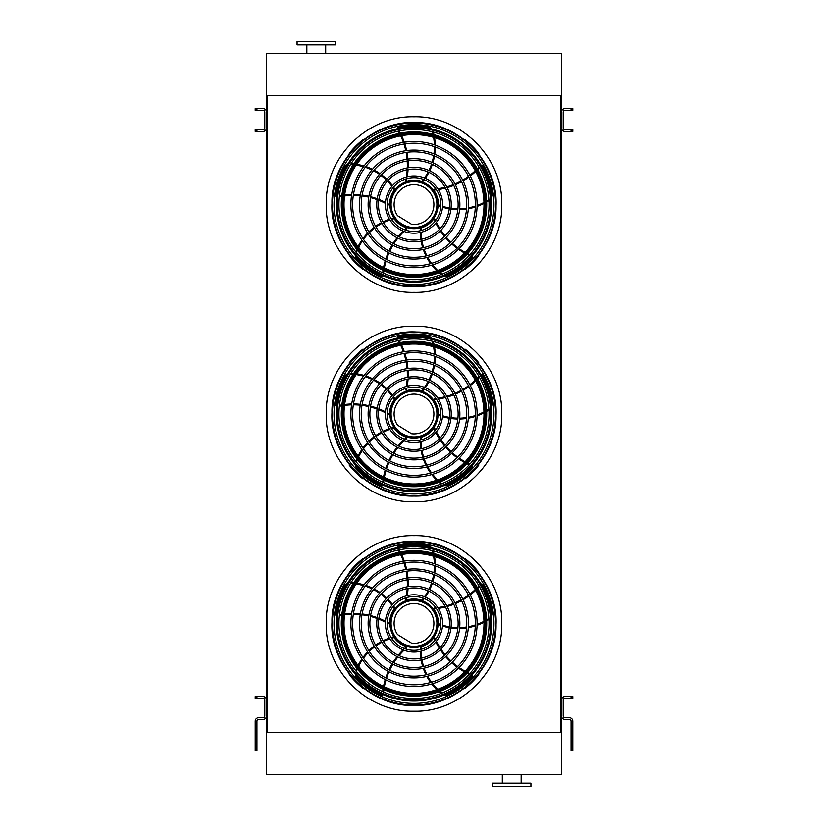 <?xml version="1.0" encoding="UTF-8"?>
<svg xmlns="http://www.w3.org/2000/svg" width="828" height="828" viewBox="0 0 828 828"><rect width="100%" height="100%" fill="white"/><g stroke="black" fill="none" stroke-linecap="round" stroke-linejoin="round"><path stroke-width="1.24" d="M560.773 95.499L561.467 95.499L561.467 53.613L266.533 53.613L266.533 732.501L267.227 732.501L267.227 95.499L560.773 95.499L560.773 732.501L267.227 732.501M561.467 95.499L561.467 732.501L560.773 732.501M561.467 732.501L561.467 774.387L266.533 774.387L266.533 732.501M502.306 783.112L502.306 774.387M492.536 786.6L530.924 786.6L530.924 783.112L492.536 783.112L492.536 786.6M266.533 95.499L267.227 95.499M335.464 41.4L297.076 41.4L297.076 44.888L335.464 44.888L335.464 41.4M325.694 44.888L325.694 53.613M572.81 698.294L571.072 698.294L571.072 696.545L572.81 696.545L572.81 698.294M572.81 724.914L572.81 729.468L571.072 729.468L571.072 724.914L572.81 724.914L572.81 721.157A3.488 3.488 0 0 0 569.322 717.669L564.955 717.669A1.749 1.749 0 0 1 563.216 715.92L563.216 700.043A1.749 1.749 0 0 1 564.955 698.294L571.072 698.294M571.072 724.914L571.072 721.157A1.749 1.749 0 0 0 569.322 719.408L564.955 719.408A3.488 3.488 0 0 1 561.467 715.92L561.467 700.043A3.488 3.488 0 0 1 564.955 696.545L571.072 696.545M571.072 729.468L571.072 750.137L572.81 750.137L572.81 750.82L571.072 750.82L571.072 750.137M572.81 729.468L572.81 750.137M255.19 696.545L256.928 696.545L256.928 698.294L255.19 698.294L255.19 696.545M256.928 724.914L256.928 750.82L255.19 750.82L255.19 724.914L256.928 724.914L256.928 721.157A1.749 1.749 0 0 1 258.678 719.408L263.045 719.408A3.488 3.488 0 0 0 266.533 715.92L266.533 700.043A3.488 3.488 0 0 0 263.045 696.545L256.928 696.545M255.19 724.914L255.19 721.157A3.488 3.488 0 0 1 258.678 717.669L263.045 717.669A1.749 1.749 0 0 0 264.784 715.92L264.784 700.043A1.749 1.749 0 0 0 263.045 698.294L256.928 698.294M572.81 131.455L571.072 131.455L571.072 129.706L572.81 129.706L572.81 131.455M571.072 108.592L572.81 108.592L572.81 110.331L571.072 110.331L571.072 108.592L564.955 108.592A3.488 3.488 0 0 0 561.467 112.08L561.467 127.957A3.488 3.488 0 0 0 564.955 131.455L571.072 131.455M571.072 110.331L564.955 110.331A1.749 1.749 0 0 0 563.216 112.08L563.216 127.957A1.749 1.749 0 0 0 564.955 129.706L571.072 129.706M255.19 129.706L256.928 129.706L256.928 131.455L255.19 131.455L255.19 129.706M256.928 110.331L255.19 110.331L255.19 108.592L256.928 108.592L256.928 110.331L263.045 110.331A1.749 1.749 0 0 1 264.784 112.08L264.784 127.957A1.749 1.749 0 0 1 263.045 129.706L256.928 129.706M256.928 108.592L263.045 108.592A3.488 3.488 0 0 1 266.533 112.08L266.533 127.957A3.488 3.488 0 0 1 263.045 131.455L256.928 131.455M414 704.99A81.568 81.568 0 0 0 484.639 582.643A81.568 81.568 0 0 0 343.361 582.643A81.568 81.568 0 0 0 414 704.99M414 703.396A79.964 79.964 0 0 0 483.252 583.44A79.964 79.964 0 0 0 344.748 583.44A79.964 79.964 0 0 0 414 703.396M414 684.787A61.365 61.365 0 0 0 467.137 592.745A61.365 61.365 0 0 0 360.863 592.745A61.365 61.365 0 0 0 414 684.787M414 686.526A63.104 63.104 0 0 0 468.648 591.875A63.104 63.104 0 0 0 359.352 591.875A63.104 63.104 0 0 0 414 686.526M414 676.165A52.744 52.744 0 0 0 459.675 597.05A52.744 52.744 0 0 0 368.325 597.05A52.744 52.744 0 0 0 414 676.165M414 677.904A54.482 54.482 0 0 0 461.186 596.181A54.482 54.482 0 0 0 366.814 596.181A54.482 54.482 0 0 0 414 677.904M414 667.544A44.122 44.122 0 0 0 452.212 601.366A44.122 44.122 0 0 0 375.788 601.366A44.122 44.122 0 0 0 414 667.544M414 669.283A45.861 45.861 0 0 0 453.723 600.497A45.861 45.861 0 0 0 374.277 600.497A45.861 45.861 0 0 0 414 669.283M414 658.922A35.5 35.5 0 0 0 444.739 605.672A35.5 35.5 0 0 0 383.26 605.672A35.5 35.5 0 0 0 414 658.922M414 660.672A37.239 37.239 0 0 0 446.251 604.802A37.239 37.239 0 0 0 381.749 604.802A37.239 37.239 0 0 0 414 660.672M414 650.301A26.879 26.879 0 0 0 437.277 609.988A26.879 26.879 0 0 0 390.723 609.988A26.879 26.879 0 0 0 414 650.301M414 652.05A28.618 28.618 0 0 0 438.788 609.118A28.618 28.618 0 0 0 389.212 609.118A28.618 28.618 0 0 0 414 652.05M405.948 597.785A68.517 68.517 0 0 1 405.679 599.058L406.331 600.093A0.869 0.869 0 0 0 406.786 600.083A24.436 24.436 0 0 1 421.804 600.269L422.684 600.59A55.093 55.093 0 0 0 424.257 598.582M423.418 598.251A54.224 54.224 0 0 1 421.804 600.269L422.684 600.59M398.278 550.04A68.517 68.517 0 0 1 399.458 552.183M400.721 554.708A68.517 68.517 0 0 1 403.402 561.208M403.971 562.885A68.517 68.517 0 0 1 405.782 569.56M406.124 571.279A68.517 68.517 0 0 1 407.076 578.089M407.2 579.828A68.517 68.517 0 0 1 407.283 586.793M407.19 588.584A68.517 68.517 0 0 1 406.32 595.85M431.678 547.836A6.976 6.976 0 0 0 427.714 545.652A78.97 78.97 0 0 0 398.579 545.973A1.749 1.749 0 0 0 397.171 547.639M425.313 597.133A55.093 55.093 0 0 0 428.925 591.213M429.711 589.66A55.093 55.093 0 0 0 432.33 583.295M432.868 581.618A55.093 55.093 0 0 0 434.483 574.829M434.762 573.048A55.093 55.093 0 0 0 435.28 565.866M435.259 564.003A55.093 55.093 0 0 0 434.534 556.519M433.944 553.508A55.093 55.093 0 0 0 433.303 550.899M435.901 607.845A68.517 68.517 0 0 1 434.607 607.98L433.82 608.922A0.869 0.869 0 0 0 433.975 609.346A24.436 24.436 0 0 1 438.436 623.691L438.405 624.622A55.093 55.093 0 0 0 440.796 625.502M440.848 624.602A54.224 54.224 0 0 1 438.436 623.691L438.405 624.622M478.936 585.8A68.517 68.517 0 0 1 477.259 587.58M475.241 589.557A68.517 68.517 0 0 1 469.89 594.121M468.472 595.177A68.517 68.517 0 0 1 462.686 598.965M461.165 599.824A68.517 68.517 0 0 1 454.976 602.825M453.361 603.488A68.517 68.517 0 0 1 446.758 605.713M445.029 606.179A68.517 68.517 0 0 1 437.846 607.597M491.346 616.87A6.976 6.976 0 0 0 492.205 612.441A78.97 78.97 0 0 0 482.89 584.827A1.749 1.749 0 0 0 480.871 583.999M442.504 626.051A55.093 55.093 0 0 0 449.242 627.665M450.97 627.934A55.093 55.093 0 0 0 457.832 628.462M459.592 628.452A55.093 55.093 0 0 0 466.547 627.893M468.327 627.603A55.093 55.093 0 0 0 475.313 625.875M477.083 625.275A55.093 55.093 0 0 0 483.976 622.283M486.657 620.793A55.093 55.093 0 0 0 488.934 619.365M414 647.506A24.084 24.084 0 0 0 434.855 611.385A24.084 24.084 0 0 0 393.145 611.385A24.084 24.084 0 0 0 414 647.506M435.58 639.433A68.517 68.517 0 0 1 435.052 638.243L433.913 637.788A0.869 0.869 0 0 0 433.551 638.067A24.436 24.436 0 0 1 421.286 646.74L420.396 646.999A55.093 55.093 0 0 0 420.303 649.556M421.183 649.328A54.224 54.224 0 0 1 421.286 646.74L420.396 646.999M469.849 673.547A68.517 68.517 0 0 1 467.634 672.512M465.129 671.208A68.517 68.517 0 0 1 459.136 667.523M457.698 666.509A68.517 68.517 0 0 1 452.305 662.162M451.022 660.982A68.517 68.517 0 0 1 446.251 656.035M445.122 654.7A68.517 68.517 0 0 1 440.972 649.111M439.989 647.6A68.517 68.517 0 0 1 436.418 641.214M444.129 694.961A6.976 6.976 0 0 0 448.61 694.402A78.97 78.97 0 0 0 472.001 677.014A1.749 1.749 0 0 0 472.157 674.841M420.303 651.346A55.093 55.093 0 0 0 420.862 658.25M421.141 659.978A55.093 55.093 0 0 0 422.756 666.664M423.305 668.331A55.093 55.093 0 0 0 425.996 674.779M426.813 676.383A55.093 55.093 0 0 0 430.622 682.489M431.73 683.99A55.093 55.093 0 0 0 436.708 689.62M438.954 691.711A55.093 55.093 0 0 0 441.013 693.44M405.441 648.904A68.517 68.517 0 0 1 406.413 648.034L406.486 646.803A0.869 0.869 0 0 0 406.113 646.544A24.436 24.436 0 0 1 394.076 637.56L393.548 636.794A55.093 55.093 0 0 0 391.095 637.488M391.582 638.253A54.224 54.224 0 0 1 394.076 637.56L393.548 636.794M383.581 692.032A68.517 68.517 0 0 1 383.892 689.6M384.358 686.816A68.517 68.517 0 0 1 386.003 679.985M386.531 678.287A68.517 68.517 0 0 1 388.994 671.829M389.719 670.245A68.517 68.517 0 0 1 392.958 664.18M393.88 662.69A68.517 68.517 0 0 1 397.906 657.008M399.034 655.61A68.517 68.517 0 0 1 404.012 650.249M355.274 674.189A6.976 6.976 0 0 0 357.189 678.277A78.97 78.97 0 0 0 380.952 695.147A1.749 1.749 0 0 0 383.074 694.62M389.398 638.046A55.093 55.093 0 0 0 382.991 640.706M381.439 641.503A55.093 55.093 0 0 0 375.581 645.115M374.163 646.15A55.093 55.093 0 0 0 368.864 650.705M367.591 651.978A55.093 55.093 0 0 0 362.954 657.484M361.877 659.005A55.093 55.093 0 0 0 358.058 665.474M356.764 668.258A55.093 55.093 0 0 0 355.761 670.752M387.121 623.153A68.517 68.517 0 0 1 388.249 623.805L389.45 623.505A0.869 0.869 0 0 0 389.574 623.07A24.436 24.436 0 0 1 394.397 608.839L394.966 608.114A55.093 55.093 0 0 0 393.548 605.992M392.969 606.686A54.224 54.224 0 0 1 394.397 608.839L394.966 608.114M339.356 615.701A68.517 68.517 0 0 1 341.757 615.245M344.551 614.821A68.517 68.517 0 0 1 351.558 614.272M353.328 614.252A68.517 68.517 0 0 1 360.232 614.604M361.971 614.8A68.517 68.517 0 0 1 368.739 616.001M370.437 616.415A68.517 68.517 0 0 1 377.082 618.495M378.758 619.137A68.517 68.517 0 0 1 385.403 622.211M347.574 583.254A6.976 6.976 0 0 0 344.272 586.348A78.97 78.97 0 0 0 335.578 614.159A1.749 1.749 0 0 0 336.727 616.011M392.493 604.543A55.093 55.093 0 0 0 387.98 599.275M386.738 598.044A55.093 55.093 0 0 0 381.501 593.583M380.073 592.558A55.093 55.093 0 0 0 374.111 588.925M372.507 588.118A55.093 55.093 0 0 0 365.841 585.406M364.061 584.847A55.093 55.093 0 0 0 356.723 583.222M353.67 582.85A55.093 55.093 0 0 0 350.989 582.664M414 646.337A22.915 22.915 0 0 0 433.841 611.964A22.915 22.915 0 0 0 394.159 611.964A22.915 22.915 0 0 0 414 646.337M411.619 643.18A19.893 19.893 0 0 0 433.758 621.103A19.893 19.893 0 0 0 407.097 604.761A19.893 19.893 0 0 0 397.481 634.517L411.619 643.18M363.161 559.014L362.809 558.662A82.552 82.552 0 0 0 349.24 572.241L349.592 572.583M349.592 674.261L349.24 674.613A82.552 82.552 0 0 0 362.809 688.182L363.161 687.83M466.826 559.987L466.826 559.987A82.552 82.552 0 0 1 467.623 560.67L467.623 560.67M478.408 572.583L478.76 572.241A82.552 82.552 0 0 0 465.191 558.662L464.839 559.014M464.839 687.83L465.191 688.182A82.552 82.552 0 0 0 478.76 674.613L478.408 674.261M414 698.47A75.048 75.048 0 0 0 489.048 623.422A75.048 75.048 0 0 0 414 548.374A75.048 75.048 0 0 0 338.952 623.422A75.048 75.048 0 0 0 414 698.47M414 545.797A77.625 77.625 0 0 1 481.223 662.234A77.625 77.625 0 0 1 346.777 662.234A77.625 77.625 0 0 1 414 545.797M414 700.074A76.652 76.652 0 0 0 490.652 623.422A76.652 76.652 0 0 0 414 546.78A76.652 76.652 0 0 0 337.348 623.422A76.652 76.652 0 0 0 414 700.074M414 550.713A72.709 72.709 0 0 1 476.969 659.781A72.709 72.709 0 0 1 351.031 659.781A72.709 72.709 0 0 1 414 550.713M414 553.446A69.987 69.987 0 0 0 353.39 658.415A69.987 69.987 0 0 0 474.61 658.415A69.987 69.987 0 0 0 414 553.446A69.987 69.987 0 0 0 353.39 658.415A69.987 69.987 0 0 0 474.61 658.415A69.987 69.987 0 0 0 414 553.446M414 495.568A81.568 81.568 0 0 0 484.639 373.211A81.568 81.568 0 0 0 343.361 373.211A81.568 81.568 0 0 0 414 495.568M414 493.964A79.964 79.964 0 0 0 483.252 374.018A79.964 79.964 0 0 0 344.748 374.018A79.964 79.964 0 0 0 414 493.964M414 475.365A61.365 61.365 0 0 0 467.137 383.323A61.365 61.365 0 0 0 360.863 383.323A61.365 61.365 0 0 0 414 475.365M414 477.104A63.104 63.104 0 0 0 468.648 382.443A63.104 63.104 0 0 0 359.352 382.443A63.104 63.104 0 0 0 414 477.104M414 466.744A52.744 52.744 0 0 0 459.675 387.628A52.744 52.744 0 0 0 368.325 387.628A52.744 52.744 0 0 0 414 466.744M414 468.482A54.482 54.482 0 0 0 461.186 386.759A54.482 54.482 0 0 0 366.814 386.759A54.482 54.482 0 0 0 414 468.482M414 458.122A44.122 44.122 0 0 0 452.212 391.944A44.122 44.122 0 0 0 375.788 391.944A44.122 44.122 0 0 0 414 458.122M414 459.861A45.861 45.861 0 0 0 453.723 391.064A45.861 45.861 0 0 0 374.277 391.064A45.861 45.861 0 0 0 414 459.861M414 449.5A35.5 35.5 0 0 0 444.739 396.25A35.5 35.5 0 0 0 383.26 396.25A35.5 35.5 0 0 0 414 449.5M414 451.239A37.239 37.239 0 0 0 446.251 395.38A37.239 37.239 0 0 0 381.749 395.38A37.239 37.239 0 0 0 414 451.239M414 440.879A26.879 26.879 0 0 0 437.277 400.566A26.879 26.879 0 0 0 390.723 400.566A26.879 26.879 0 0 0 414 440.879M414 442.618A28.618 28.618 0 0 0 438.788 399.686A28.618 28.618 0 0 0 389.212 399.686A28.618 28.618 0 0 0 414 442.618M405.948 388.353A68.517 68.517 0 0 1 405.679 389.636L406.331 390.671A0.869 0.869 0 0 0 406.786 390.661A24.436 24.436 0 0 1 421.804 390.847L422.684 391.158A55.093 55.093 0 0 0 424.257 389.16M423.418 388.829A54.224 54.224 0 0 1 421.804 390.847L422.684 391.158M398.278 340.618A68.517 68.517 0 0 1 399.458 342.761M400.721 345.286A68.517 68.517 0 0 1 403.402 351.786M403.971 353.463A68.517 68.517 0 0 1 405.782 360.139M406.124 361.846A68.517 68.517 0 0 1 407.076 368.667M407.2 370.406A68.517 68.517 0 0 1 407.283 377.371M407.19 379.162A68.517 68.517 0 0 1 406.32 386.428M431.678 338.414A6.976 6.976 0 0 0 427.714 336.23A78.97 78.97 0 0 0 398.579 336.551A1.749 1.749 0 0 0 397.171 338.217M425.313 387.711A55.093 55.093 0 0 0 428.925 381.791M429.711 380.238A55.093 55.093 0 0 0 432.33 373.873M432.868 372.196A55.093 55.093 0 0 0 434.483 365.396M434.762 363.627A55.093 55.093 0 0 0 435.28 356.444M435.259 354.581A55.093 55.093 0 0 0 434.534 347.098M433.944 344.086A55.093 55.093 0 0 0 433.303 341.478M435.901 398.423A68.517 68.517 0 0 1 434.607 398.558L433.82 399.5A0.869 0.869 0 0 0 433.975 399.924A24.436 24.436 0 0 1 438.436 414.269L438.405 415.201A55.093 55.093 0 0 0 440.796 416.08M440.848 415.18A54.224 54.224 0 0 1 438.436 414.269L438.405 415.201M478.936 376.378A68.517 68.517 0 0 1 477.259 378.158M475.241 380.135A68.517 68.517 0 0 1 469.89 384.699M468.472 385.755A68.517 68.517 0 0 1 462.686 389.533M461.165 390.402A68.517 68.517 0 0 1 454.976 393.404M453.361 394.066A68.517 68.517 0 0 1 446.758 396.291M445.029 396.757A68.517 68.517 0 0 1 437.846 398.175M491.346 407.448A6.976 6.976 0 0 0 492.205 403.019A78.97 78.97 0 0 0 482.89 375.394A1.749 1.749 0 0 0 480.871 374.577M442.504 416.629A55.093 55.093 0 0 0 449.242 418.233M450.97 418.513A55.093 55.093 0 0 0 457.832 419.03M459.592 419.03A55.093 55.093 0 0 0 466.547 418.461M468.327 418.181A55.093 55.093 0 0 0 475.313 416.453M477.083 415.853A55.093 55.093 0 0 0 483.976 412.851M486.657 411.371A55.093 55.093 0 0 0 488.934 409.943M414 438.084A24.084 24.084 0 0 0 434.855 401.963A24.084 24.084 0 0 0 393.145 401.963A24.084 24.084 0 0 0 414 438.084M435.58 430.011A68.517 68.517 0 0 1 435.052 428.821L433.913 428.366A0.869 0.869 0 0 0 433.551 428.645A24.436 24.436 0 0 1 421.286 437.319L420.396 437.577A55.093 55.093 0 0 0 420.303 440.123M421.183 439.896A54.224 54.224 0 0 1 421.286 437.319L420.396 437.577M469.849 464.125A68.517 68.517 0 0 1 467.634 463.08M465.129 461.786A68.517 68.517 0 0 1 459.136 458.101M457.698 457.077A68.517 68.517 0 0 1 452.305 452.74M451.022 451.56A68.517 68.517 0 0 1 446.251 446.602M445.122 445.267A68.517 68.517 0 0 1 440.972 439.689M439.989 438.178A68.517 68.517 0 0 1 436.418 431.792M444.129 485.539A6.976 6.976 0 0 0 448.61 484.98A78.97 78.97 0 0 0 472.001 467.592A1.749 1.749 0 0 0 472.157 465.419M420.303 441.914A55.093 55.093 0 0 0 420.862 448.828M421.141 450.556A55.093 55.093 0 0 0 422.756 457.242M423.305 458.909A55.093 55.093 0 0 0 425.996 465.357M426.813 466.961A55.093 55.093 0 0 0 430.622 473.067M431.73 474.568A55.093 55.093 0 0 0 436.708 480.199M438.954 482.289A55.093 55.093 0 0 0 441.013 484.018M405.441 439.471A68.517 68.517 0 0 1 406.413 438.602L406.486 437.381A0.869 0.869 0 0 0 406.113 437.122A24.436 24.436 0 0 1 394.076 428.138L393.548 427.372A55.093 55.093 0 0 0 391.095 428.066M391.582 428.832A54.224 54.224 0 0 1 394.076 428.138L393.548 427.372M383.581 482.61A68.517 68.517 0 0 1 383.892 480.178M384.358 477.394A68.517 68.517 0 0 1 386.003 470.552M386.531 468.865A68.517 68.517 0 0 1 388.994 462.407M389.719 460.813A68.517 68.517 0 0 1 392.958 454.748M393.88 453.258A68.517 68.517 0 0 1 397.906 447.586M399.034 446.188A68.517 68.517 0 0 1 404.012 440.817M355.274 464.767A6.976 6.976 0 0 0 357.189 468.855A78.97 78.97 0 0 0 380.952 485.725A1.749 1.749 0 0 0 383.074 485.198M389.398 428.625A55.093 55.093 0 0 0 382.991 431.284M381.439 432.081A55.093 55.093 0 0 0 375.581 435.694M374.163 436.729A55.093 55.093 0 0 0 368.864 441.272M367.591 442.556A55.093 55.093 0 0 0 362.954 448.062M361.877 449.573A55.093 55.093 0 0 0 358.058 456.052M356.764 458.836A55.093 55.093 0 0 0 355.761 461.331M387.121 413.731A68.517 68.517 0 0 1 388.249 414.383L389.45 414.083A0.869 0.869 0 0 0 389.574 413.648A24.436 24.436 0 0 1 394.397 399.417L394.966 398.682A55.093 55.093 0 0 0 393.548 396.571M392.969 397.264A54.224 54.224 0 0 1 394.397 399.417L394.966 398.682M339.356 406.279A68.517 68.517 0 0 1 341.757 405.813M344.551 405.399A68.517 68.517 0 0 1 351.558 404.851M353.328 404.83A68.517 68.517 0 0 1 360.232 405.171M361.971 405.368A68.517 68.517 0 0 1 368.739 406.579M370.437 406.993A68.517 68.517 0 0 1 377.082 409.073M378.758 409.715A68.517 68.517 0 0 1 385.403 412.789M347.574 373.832A6.976 6.976 0 0 0 344.272 376.916A78.97 78.97 0 0 0 335.578 404.737A1.749 1.749 0 0 0 336.727 406.589M392.493 395.122A55.093 55.093 0 0 0 387.98 389.853M386.738 388.622A55.093 55.093 0 0 0 381.501 384.161M380.073 383.136A55.093 55.093 0 0 0 374.111 379.503M372.507 378.686A55.093 55.093 0 0 0 365.841 375.984M364.061 375.426A55.093 55.093 0 0 0 356.723 373.801M353.67 373.418A55.093 55.093 0 0 0 350.989 373.231M414 436.915A22.915 22.915 0 0 0 433.841 402.543A22.915 22.915 0 0 0 394.159 402.543A22.915 22.915 0 0 0 414 436.915M411.619 433.748A19.893 19.893 0 0 0 433.758 411.671A19.893 19.893 0 0 0 407.097 395.339A19.893 19.893 0 0 0 397.481 425.085L411.619 433.748M363.161 349.592L362.809 349.24A82.552 82.552 0 0 0 349.24 362.809L349.592 363.161M349.592 464.839L349.24 465.191A82.552 82.552 0 0 0 362.809 478.76L363.161 478.408M466.826 350.565L466.826 350.565A82.552 82.552 0 0 1 467.623 351.238L467.623 351.238M478.408 363.161L478.76 362.809A82.552 82.552 0 0 0 465.191 349.24L464.839 349.592M464.839 478.408L465.191 478.76A82.552 82.552 0 0 0 478.76 465.191L478.408 464.839M414 489.048A75.048 75.048 0 0 0 489.048 414A75.048 75.048 0 0 0 414 338.952A75.048 75.048 0 0 0 338.952 414A75.048 75.048 0 0 0 414 489.048M414 336.375A77.625 77.625 0 0 1 481.223 452.812A77.625 77.625 0 0 1 346.777 452.812A77.625 77.625 0 0 1 414 336.375M414 490.652A76.652 76.652 0 0 0 490.652 414A76.652 76.652 0 0 0 414 337.348A76.652 76.652 0 0 0 337.348 414A76.652 76.652 0 0 0 414 490.652M414 341.291A72.709 72.709 0 0 1 476.969 450.349A72.709 72.709 0 0 1 351.031 450.349A72.709 72.709 0 0 1 414 341.291M414 344.013A69.987 69.987 0 0 0 353.39 448.993A69.987 69.987 0 0 0 474.61 448.993A69.987 69.987 0 0 0 414 344.013A69.987 69.987 0 0 0 353.39 448.993A69.987 69.987 0 0 0 474.61 448.993A69.987 69.987 0 0 0 414 344.013M414 286.146A81.568 81.568 0 0 0 484.639 163.789A81.568 81.568 0 0 0 343.361 163.789A81.568 81.568 0 0 0 414 286.146M414 284.542A79.964 79.964 0 0 0 483.252 164.596A79.964 79.964 0 0 0 344.748 164.596A79.964 79.964 0 0 0 414 284.542M414 265.933A61.365 61.365 0 0 0 467.137 173.89A61.365 61.365 0 0 0 360.863 173.89A61.365 61.365 0 0 0 414 265.933M414 267.682A63.104 63.104 0 0 0 468.648 173.021A63.104 63.104 0 0 0 359.352 173.021A63.104 63.104 0 0 0 414 267.682M414 257.311A52.744 52.744 0 0 0 459.675 178.206A52.744 52.744 0 0 0 368.325 178.206A52.744 52.744 0 0 0 414 257.311M414 259.06A54.482 54.482 0 0 0 461.186 177.337A54.482 54.482 0 0 0 366.814 177.337A54.482 54.482 0 0 0 414 259.06M414 248.69A44.122 44.122 0 0 0 452.212 182.512A44.122 44.122 0 0 0 375.788 182.512A44.122 44.122 0 0 0 414 248.69M414 250.439A45.861 45.861 0 0 0 453.723 181.642A45.861 45.861 0 0 0 374.277 181.642A45.861 45.861 0 0 0 414 250.439M414 240.079A35.5 35.5 0 0 0 444.739 186.828A35.5 35.5 0 0 0 383.26 186.828A35.5 35.5 0 0 0 414 240.079M414 241.817A37.239 37.239 0 0 0 446.251 185.958A37.239 37.239 0 0 0 381.749 185.958A37.239 37.239 0 0 0 414 241.817M414 231.457A26.879 26.879 0 0 0 437.277 191.133A26.879 26.879 0 0 0 390.723 191.133A26.879 26.879 0 0 0 414 231.457M414 233.196A28.618 28.618 0 0 0 438.788 190.264A28.618 28.618 0 0 0 389.212 190.264A28.618 28.618 0 0 0 414 233.196M405.948 178.931A68.517 68.517 0 0 1 405.679 180.204L406.331 181.249A0.869 0.869 0 0 0 406.786 181.228A24.436 24.436 0 0 1 421.804 181.425L422.684 181.736A55.093 55.093 0 0 0 424.257 179.738M423.418 179.407A54.224 54.224 0 0 1 421.804 181.425L422.684 181.736M398.278 131.197A68.517 68.517 0 0 1 399.458 133.339M400.721 135.864A68.517 68.517 0 0 1 403.402 142.364M403.971 144.041A68.517 68.517 0 0 1 405.782 150.717M406.124 152.424A68.517 68.517 0 0 1 407.076 159.235M407.2 160.984A68.517 68.517 0 0 1 407.283 167.949M407.19 169.74A68.517 68.517 0 0 1 406.32 177.006M431.678 128.992A6.976 6.976 0 0 0 427.714 126.808A78.97 78.97 0 0 0 398.579 127.129A1.749 1.749 0 0 0 397.171 128.795M425.313 178.289A55.093 55.093 0 0 0 428.925 172.369M429.711 170.806A55.093 55.093 0 0 0 432.33 164.451M432.868 162.774A55.093 55.093 0 0 0 434.483 155.974M434.762 154.205A55.093 55.093 0 0 0 435.28 147.022M435.259 145.159A55.093 55.093 0 0 0 434.534 137.676M433.944 134.664A55.093 55.093 0 0 0 433.303 132.056M435.901 189.001A68.517 68.517 0 0 1 434.607 189.136L433.82 190.078A0.869 0.869 0 0 0 433.975 190.502A24.436 24.436 0 0 1 438.436 204.847L438.405 205.779A55.093 55.093 0 0 0 440.796 206.658M440.848 205.748A54.224 54.224 0 0 1 438.436 204.847L438.405 205.779M478.936 166.946A68.517 68.517 0 0 1 477.259 168.736M475.241 170.713A68.517 68.517 0 0 1 469.89 175.277M468.472 176.333A68.517 68.517 0 0 1 462.686 180.111M461.165 180.97A68.517 68.517 0 0 1 454.976 183.982M453.361 184.644A68.517 68.517 0 0 1 446.758 186.869M445.029 187.335A68.517 68.517 0 0 1 437.846 188.753M491.346 198.027A6.976 6.976 0 0 0 492.205 193.586A78.97 78.97 0 0 0 482.89 165.973A1.749 1.749 0 0 0 480.871 165.155M442.504 207.207A55.093 55.093 0 0 0 449.242 208.811M450.97 209.08A55.093 55.093 0 0 0 457.832 209.608M459.592 209.608A55.093 55.093 0 0 0 466.547 209.039M468.327 208.749A55.093 55.093 0 0 0 475.313 207.021M477.083 206.431A55.093 55.093 0 0 0 483.976 203.429M486.657 201.939A55.093 55.093 0 0 0 488.934 200.521M414 228.663A24.084 24.084 0 0 0 434.855 192.531A24.084 24.084 0 0 0 393.145 192.531A24.084 24.084 0 0 0 414 228.663M435.58 220.59A68.517 68.517 0 0 1 435.052 219.399L433.913 218.944A0.869 0.869 0 0 0 433.551 219.223A24.436 24.436 0 0 1 421.286 227.897L420.396 228.155A55.093 55.093 0 0 0 420.303 230.701M421.183 230.474A54.224 54.224 0 0 1 421.286 227.897L420.396 228.155M469.849 254.703A68.517 68.517 0 0 1 467.634 253.658M465.129 252.364A68.517 68.517 0 0 1 459.136 248.679M457.698 247.655A68.517 68.517 0 0 1 452.305 243.318M451.022 242.138A68.517 68.517 0 0 1 446.251 237.181M445.122 235.845A68.517 68.517 0 0 1 440.972 230.267M439.989 228.756A68.517 68.517 0 0 1 436.418 222.37M444.129 276.117A6.976 6.976 0 0 0 448.61 275.558A78.97 78.97 0 0 0 472.001 258.17A1.749 1.749 0 0 0 472.157 255.997M420.303 232.492A55.093 55.093 0 0 0 420.862 239.406M421.141 241.124A55.093 55.093 0 0 0 422.756 247.82M423.305 249.487A55.093 55.093 0 0 0 425.996 255.935M426.813 257.529A55.093 55.093 0 0 0 430.622 263.646M431.73 265.136A55.093 55.093 0 0 0 436.708 270.766M438.954 272.867A55.093 55.093 0 0 0 441.013 274.596M405.441 230.049A68.517 68.517 0 0 1 406.413 229.18L406.486 227.959A0.869 0.869 0 0 0 406.113 227.7A24.436 24.436 0 0 1 394.076 218.716L393.548 217.95A55.093 55.093 0 0 0 391.095 218.644M391.582 219.41A54.224 54.224 0 0 1 394.076 218.716L393.548 217.95M383.581 273.188A68.517 68.517 0 0 1 383.892 270.756M384.358 267.972A68.517 68.517 0 0 1 386.003 261.13M386.531 259.443A68.517 68.517 0 0 1 388.994 252.985M389.719 251.391A68.517 68.517 0 0 1 392.958 245.326M393.88 243.836A68.517 68.517 0 0 1 397.906 238.164M399.034 236.767A68.517 68.517 0 0 1 404.012 231.395M355.274 255.345A6.976 6.976 0 0 0 357.189 259.433A78.97 78.97 0 0 0 380.952 276.304A1.749 1.749 0 0 0 383.074 275.776M389.398 219.203A55.093 55.093 0 0 0 382.991 221.863M381.439 222.66A55.093 55.093 0 0 0 375.581 226.261M374.163 227.296A55.093 55.093 0 0 0 368.864 231.85M367.591 233.123A55.093 55.093 0 0 0 362.954 238.63M361.877 240.151A55.093 55.093 0 0 0 358.058 246.63M356.764 249.414A55.093 55.093 0 0 0 355.761 251.909M387.121 204.309A68.517 68.517 0 0 1 388.249 204.961L389.45 204.661A0.869 0.869 0 0 0 389.574 204.226A24.436 24.436 0 0 1 394.397 189.995L394.966 189.26A55.093 55.093 0 0 0 393.548 187.138M392.969 187.842A54.224 54.224 0 0 1 394.397 189.995L394.966 189.26M339.356 196.847A68.517 68.517 0 0 1 341.757 196.391M344.551 195.977A68.517 68.517 0 0 1 351.558 195.429M353.328 195.408A68.517 68.517 0 0 1 360.232 195.75M361.971 195.946A68.517 68.517 0 0 1 368.739 197.157M370.437 197.571A68.517 68.517 0 0 1 377.082 199.651M378.758 200.293A68.517 68.517 0 0 1 385.403 203.367M347.574 164.41A6.976 6.976 0 0 0 344.272 167.494A78.97 78.97 0 0 0 335.578 195.315A1.749 1.749 0 0 0 336.727 197.157M392.493 185.7A55.093 55.093 0 0 0 387.98 180.432M386.738 179.2A55.093 55.093 0 0 0 381.501 174.739M380.073 173.714A55.093 55.093 0 0 0 374.111 170.071M372.507 169.264A55.093 55.093 0 0 0 365.841 166.552M364.061 166.004A55.093 55.093 0 0 0 356.723 164.368M353.67 163.996A55.093 55.093 0 0 0 350.989 163.809M414 227.483A22.915 22.915 0 0 0 433.841 193.121A22.915 22.915 0 0 0 394.159 193.121A22.915 22.915 0 0 0 414 227.483M411.619 224.326A19.893 19.893 0 0 0 433.758 202.249A19.893 19.893 0 0 0 407.097 185.917A19.893 19.893 0 0 0 397.481 215.663L411.619 224.326M363.161 140.17L362.809 139.818A82.552 82.552 0 0 0 349.24 153.387L349.592 153.739M349.592 255.417L349.24 255.759A82.552 82.552 0 0 0 362.809 269.338L363.161 268.986M466.826 141.143L466.826 141.143A82.552 82.552 0 0 1 467.623 141.816L467.623 141.816M478.408 153.739L478.76 153.387A82.552 82.552 0 0 0 465.191 139.818L464.839 140.17M464.839 268.986L465.191 269.338A82.552 82.552 0 0 0 478.76 255.759L478.408 255.417M414 279.626A75.048 75.048 0 0 0 489.048 204.578A75.048 75.048 0 0 0 414 129.53A75.048 75.048 0 0 0 338.952 204.578A75.048 75.048 0 0 0 414 279.626M414 126.953A77.625 77.625 0 0 1 481.223 243.391A77.625 77.625 0 0 1 346.777 243.391A77.625 77.625 0 0 1 414 126.953M414 281.22A76.652 76.652 0 0 0 490.652 204.578A76.652 76.652 0 0 0 414 127.926A76.652 76.652 0 0 0 337.348 204.578A76.652 76.652 0 0 0 414 281.22M414 131.869A72.709 72.709 0 0 1 476.969 240.927A72.709 72.709 0 0 1 351.031 240.927A72.709 72.709 0 0 1 414 131.869M414 134.591A69.987 69.987 0 0 0 353.39 239.571A69.987 69.987 0 0 0 474.61 239.571A69.987 69.987 0 0 0 414 134.591A69.987 69.987 0 0 0 353.39 239.571A69.987 69.987 0 0 0 474.61 239.571A69.987 69.987 0 0 0 414 134.591M414 292.356C367.094 293.567 325 251.484 326.222 204.578C325 157.672 367.094 115.578 414 116.789C460.906 115.578 503 157.672 501.778 204.578C503 251.484 460.906 293.567 414 292.356M414 501.778C367.094 503 325 460.906 326.222 414C325 367.094 367.094 325 414 326.222C460.906 325 503 367.094 501.778 414C503 460.906 460.906 503 414 501.778M414 711.211C367.094 712.422 325 670.328 326.222 623.422C325 576.516 367.094 534.433 414 535.644C460.906 534.433 503 576.516 501.778 623.422C503 670.328 460.906 712.422 414 711.211M255.19 750.137L256.928 750.137M256.928 729.468L255.19 729.468M414 705.384A81.962 81.962 0 0 0 484.98 582.446A81.962 81.962 0 0 0 343.02 582.446A81.962 81.962 0 0 0 414 705.384M424.485 596.791A54.224 54.224 0 0 0 428.128 590.861M428.914 589.298A54.224 54.224 0 0 0 431.533 582.943M432.071 581.266A54.224 54.224 0 0 0 433.655 574.487M433.924 572.717A54.224 54.224 0 0 0 434.4 565.555M434.369 563.692A54.224 54.224 0 0 0 433.603 556.24M432.992 553.239A54.224 54.224 0 0 0 432.392 550.879A6.106 6.106 0 0 0 432.319 550.651M429.877 547.443A6.106 6.106 0 0 0 427.569 546.511A78.101 78.101 0 0 0 398.744 546.832A0.869 0.869 0 0 0 398.082 547.443M399.179 549.854A69.397 69.397 0 0 1 400.348 552.007M401.611 554.543A69.397 69.397 0 0 1 404.281 561.073M404.851 562.75A69.397 69.397 0 0 1 406.641 569.436M406.993 571.154A69.397 69.397 0 0 1 407.935 577.965M408.069 579.703A69.397 69.397 0 0 1 408.163 586.638M408.069 588.429A69.397 69.397 0 0 1 407.241 595.611M406.9 597.505A69.397 69.397 0 0 1 406.331 600.093M398.579 545.973L398.744 546.832M427.714 545.652L427.569 546.511M442.566 625.161A54.224 54.224 0 0 0 449.335 626.796M451.063 627.065A54.224 54.224 0 0 0 457.925 627.583M459.675 627.583A54.224 54.224 0 0 0 466.619 626.993M468.389 626.703A54.224 54.224 0 0 0 475.344 624.943M477.104 624.343A54.224 54.224 0 0 0 483.945 621.31M486.616 619.799A54.224 54.224 0 0 0 488.675 618.495A6.106 6.106 0 0 0 488.872 618.35M491.17 615.049A6.106 6.106 0 0 0 491.335 612.565A78.101 78.101 0 0 0 482.134 585.251A0.869 0.869 0 0 0 481.337 584.806M479.391 586.597A69.397 69.397 0 0 1 477.704 588.377M475.676 590.354A69.397 69.397 0 0 1 470.294 594.908M468.876 595.974A69.397 69.397 0 0 1 463.069 599.741M461.548 600.61A69.397 69.397 0 0 1 455.359 603.612M453.744 604.274A69.397 69.397 0 0 1 447.182 606.5M445.454 606.965A69.397 69.397 0 0 1 438.364 608.404M436.459 608.663A69.397 69.397 0 0 1 433.82 608.922M482.89 584.827L482.134 585.251M492.205 612.441L491.335 612.565M421.173 651.129A54.224 54.224 0 0 0 421.721 658.074M421.99 659.802A54.224 54.224 0 0 0 423.615 666.478M424.164 668.144A54.224 54.224 0 0 0 426.865 674.572M427.683 676.165A54.224 54.224 0 0 0 431.512 682.231M432.63 683.721A54.224 54.224 0 0 0 437.629 689.3M439.885 691.37A54.224 54.224 0 0 0 441.769 692.922A6.106 6.106 0 0 0 441.955 693.067M445.816 694.237A6.106 6.106 0 0 0 448.227 693.616A78.101 78.101 0 0 0 471.36 676.424A0.869 0.869 0 0 0 471.536 675.534M469.238 674.23A69.397 69.397 0 0 1 467.023 673.174M464.508 671.86A69.397 69.397 0 0 1 458.515 668.155M457.066 667.13A69.397 69.397 0 0 1 451.684 662.773M450.391 661.593A69.397 69.397 0 0 1 445.63 656.635M444.491 655.31A69.397 69.397 0 0 1 440.341 649.752M439.368 648.252A69.397 69.397 0 0 1 435.818 641.948M434.979 640.22A69.397 69.397 0 0 1 433.913 637.788M472.001 677.014L471.36 676.424M448.61 694.402L448.227 693.616M389.864 638.812A54.224 54.224 0 0 0 383.436 641.472M381.874 642.269A54.224 54.224 0 0 0 376.015 645.871M374.608 646.906A54.224 54.224 0 0 0 369.329 651.46M368.077 652.733A54.224 54.224 0 0 0 363.482 658.25M362.416 659.771A54.224 54.224 0 0 0 358.648 666.25M357.385 669.034A54.224 54.224 0 0 0 356.485 671.311A6.106 6.106 0 0 0 356.402 671.539M356.485 675.565A6.106 6.106 0 0 0 357.82 677.666A78.101 78.101 0 0 0 381.315 694.35A0.869 0.869 0 0 0 382.225 694.247M382.753 691.659A69.397 69.397 0 0 1 383.064 689.227M383.54 686.433A69.397 69.397 0 0 1 385.217 679.581M385.744 677.894A69.397 69.397 0 0 1 388.218 671.425M388.943 669.831A69.397 69.397 0 0 1 392.182 663.766M393.103 662.276A69.397 69.397 0 0 1 397.109 656.614M398.227 655.227A69.397 69.397 0 0 1 403.122 649.897M404.509 648.572A69.397 69.397 0 0 1 406.486 646.803M380.952 695.147L381.315 694.35M357.189 678.277L357.82 677.666M391.913 605.227A54.224 54.224 0 0 0 387.39 599.927M386.159 598.696A54.224 54.224 0 0 0 380.911 594.235M379.493 593.21A54.224 54.224 0 0 0 373.531 589.608M371.927 588.801A54.224 54.224 0 0 0 365.272 586.141M363.492 585.593A54.224 54.224 0 0 0 356.164 584.019M353.121 583.678A54.224 54.224 0 0 0 350.689 583.523A6.106 6.106 0 0 0 350.441 583.512M346.642 584.837A6.106 6.106 0 0 0 345.048 586.752A78.101 78.101 0 0 0 336.437 614.262A0.869 0.869 0 0 0 336.82 615.09M339.449 614.79A69.397 69.397 0 0 1 341.861 614.335M344.665 613.921A69.397 69.397 0 0 1 351.693 613.403M353.463 613.382A69.397 69.397 0 0 1 360.387 613.734M362.115 613.941A69.397 69.397 0 0 1 368.895 615.142M370.592 615.556A69.397 69.397 0 0 1 377.216 617.616M378.882 618.247A69.397 69.397 0 0 1 385.465 621.259M387.152 622.17A69.397 69.397 0 0 1 389.45 623.505M335.578 614.159L336.437 614.262M344.272 586.348L345.048 586.752M414 695.354A71.932 71.932 0 0 1 342.067 623.422A71.932 71.932 0 0 1 414 551.5A71.932 71.932 0 0 1 485.932 623.422A71.932 71.932 0 0 1 414 695.354M414 552.1A71.322 71.322 0 0 0 352.231 659.088A71.322 71.322 0 0 0 475.769 659.088A71.322 71.322 0 0 0 414 552.1M414 552.742A70.68 70.68 0 0 1 475.21 658.767A70.68 70.68 0 0 1 352.79 658.767A70.68 70.68 0 0 1 414 552.742M414 495.962A81.962 81.962 0 0 0 484.98 373.014A81.962 81.962 0 0 0 343.02 373.014A81.962 81.962 0 0 0 414 495.962M424.485 387.369A54.224 54.224 0 0 0 428.128 381.429M428.914 379.876A54.224 54.224 0 0 0 431.533 373.511M432.071 371.844A54.224 54.224 0 0 0 433.655 365.065M433.924 363.285A54.224 54.224 0 0 0 434.4 356.133M434.369 354.27A54.224 54.224 0 0 0 433.603 346.818M432.992 343.817A54.224 54.224 0 0 0 432.392 341.457A6.106 6.106 0 0 0 432.319 341.219M429.877 338.01A6.106 6.106 0 0 0 427.569 337.089A78.101 78.101 0 0 0 398.744 337.41A0.869 0.869 0 0 0 398.082 338.021M399.179 340.432A69.397 69.397 0 0 1 400.348 342.585M401.611 345.121A69.397 69.397 0 0 1 404.281 351.652M404.851 353.328A69.397 69.397 0 0 1 406.641 360.014M406.993 361.732A69.397 69.397 0 0 1 407.935 368.543M408.069 370.282A69.397 69.397 0 0 1 408.163 377.216M408.069 378.996A69.397 69.397 0 0 1 407.241 386.19M406.9 388.084A69.397 69.397 0 0 1 406.331 390.671M398.579 336.551L398.744 337.41M427.714 336.23L427.569 337.089M442.566 415.739A54.224 54.224 0 0 0 449.335 417.364M451.063 417.643A54.224 54.224 0 0 0 457.925 418.161M459.675 418.161A54.224 54.224 0 0 0 466.619 417.571M468.389 417.281A54.224 54.224 0 0 0 475.344 415.521M477.104 414.921A54.224 54.224 0 0 0 483.945 411.878M486.616 410.377A54.224 54.224 0 0 0 488.675 409.073A6.106 6.106 0 0 0 488.872 408.928M491.17 405.627A6.106 6.106 0 0 0 491.335 403.132A78.101 78.101 0 0 0 482.134 375.829A0.869 0.869 0 0 0 481.337 375.384M479.391 377.164A69.397 69.397 0 0 1 477.704 378.955M475.676 380.932A69.397 69.397 0 0 1 470.294 385.486M468.876 386.541A69.397 69.397 0 0 1 463.069 390.319M461.548 391.178A69.397 69.397 0 0 1 455.359 394.19M453.744 394.852A69.397 69.397 0 0 1 447.182 397.078M445.454 397.543A69.397 69.397 0 0 1 438.364 398.982M436.459 399.231A69.397 69.397 0 0 1 433.82 399.5M482.89 375.394L482.134 375.829M492.205 403.019L491.335 403.132M421.173 441.707A54.224 54.224 0 0 0 421.721 448.652M421.99 450.37A54.224 54.224 0 0 0 423.615 457.056M424.164 458.722A54.224 54.224 0 0 0 426.865 465.15M427.683 466.733A54.224 54.224 0 0 0 431.512 472.809M432.63 474.299A54.224 54.224 0 0 0 437.629 479.878M439.885 481.937A54.224 54.224 0 0 0 441.769 483.5A6.106 6.106 0 0 0 441.955 483.645M445.816 484.804A6.106 6.106 0 0 0 448.227 484.194A78.101 78.101 0 0 0 471.36 467.002A0.869 0.869 0 0 0 471.536 466.112M469.238 464.808A69.397 69.397 0 0 1 467.023 463.752M464.508 462.438A69.397 69.397 0 0 1 458.515 458.733M457.066 457.708A69.397 69.397 0 0 1 451.684 453.351M450.391 452.171A69.397 69.397 0 0 1 445.63 447.213M444.491 445.878A69.397 69.397 0 0 1 440.341 440.32M439.368 438.83A69.397 69.397 0 0 1 435.818 432.526M434.979 430.798A69.397 69.397 0 0 1 433.913 428.366M472.001 467.592L471.36 467.002M448.61 484.98L448.227 484.194M389.864 429.38A54.224 54.224 0 0 0 383.436 432.05M381.874 432.837A54.224 54.224 0 0 0 376.015 436.449M374.608 437.484A54.224 54.224 0 0 0 369.329 442.038M368.077 443.311A54.224 54.224 0 0 0 363.482 448.828M362.416 450.349A54.224 54.224 0 0 0 358.648 456.828M357.385 459.612A54.224 54.224 0 0 0 356.485 461.879A6.106 6.106 0 0 0 356.402 462.117M356.485 466.143A6.106 6.106 0 0 0 357.82 468.244A78.101 78.101 0 0 0 381.315 484.929A0.869 0.869 0 0 0 382.225 484.825M382.753 482.227A69.397 69.397 0 0 1 383.064 479.795M383.54 477.011A69.397 69.397 0 0 1 385.217 470.159M385.744 468.472A69.397 69.397 0 0 1 388.218 462.003M388.943 460.409A69.397 69.397 0 0 1 392.182 454.344M393.103 452.854A69.397 69.397 0 0 1 397.109 447.192M398.227 445.795A69.397 69.397 0 0 1 403.122 440.475M404.509 439.14A69.397 69.397 0 0 1 406.486 437.381M380.952 485.725L381.315 484.929M357.189 468.855L357.82 468.244M391.913 395.805A54.224 54.224 0 0 0 387.39 390.505M386.159 389.274A54.224 54.224 0 0 0 380.911 384.813M379.493 383.788A54.224 54.224 0 0 0 373.531 380.176M371.927 379.379A54.224 54.224 0 0 0 365.272 376.709M363.492 376.171A54.224 54.224 0 0 0 356.164 374.598M353.121 374.246A54.224 54.224 0 0 0 350.689 374.09A6.106 6.106 0 0 0 350.441 374.09M346.642 375.415A6.106 6.106 0 0 0 345.048 377.33A78.101 78.101 0 0 0 336.437 404.84A0.869 0.869 0 0 0 336.82 405.668M339.449 405.358A69.397 69.397 0 0 1 341.861 404.913M344.665 404.499A69.397 69.397 0 0 1 351.693 403.971M353.463 403.96A69.397 69.397 0 0 1 360.387 404.312M362.115 404.509A69.397 69.397 0 0 1 368.895 405.72M370.592 406.134A69.397 69.397 0 0 1 377.216 408.183M378.882 408.825A69.397 69.397 0 0 1 385.465 411.837M387.152 412.748A69.397 69.397 0 0 1 389.45 414.083M335.578 404.737L336.437 404.84M344.272 376.916L345.048 377.33M414 485.932A71.932 71.932 0 0 1 342.067 414A71.932 71.932 0 0 1 414 342.067A71.932 71.932 0 0 1 485.932 414A71.932 71.932 0 0 1 414 485.932M414 342.678A71.322 71.322 0 0 0 352.231 449.656A71.322 71.322 0 0 0 475.769 449.656A71.322 71.322 0 0 0 414 342.678M414 343.32A70.68 70.68 0 0 1 475.21 449.345A70.68 70.68 0 0 1 352.79 449.345A70.68 70.68 0 0 1 414 343.32M414 286.54A81.962 81.962 0 0 0 484.98 163.592A81.962 81.962 0 0 0 343.02 163.592A81.962 81.962 0 0 0 414 286.54M424.485 177.948A54.224 54.224 0 0 0 428.128 172.007M428.914 170.454A54.224 54.224 0 0 0 431.533 164.089M432.071 162.423A54.224 54.224 0 0 0 433.655 155.633M433.924 153.863A54.224 54.224 0 0 0 434.4 146.711M434.369 144.848A54.224 54.224 0 0 0 433.603 137.396M432.992 134.395A54.224 54.224 0 0 0 432.392 132.035A6.106 6.106 0 0 0 432.319 131.797M429.877 128.588A6.106 6.106 0 0 0 427.569 127.667A78.101 78.101 0 0 0 398.744 127.978A0.869 0.869 0 0 0 398.082 128.599M399.179 131.01A69.397 69.397 0 0 1 400.348 133.163M401.611 135.699A69.397 69.397 0 0 1 404.281 142.219M404.851 143.906A69.397 69.397 0 0 1 406.641 150.593M406.993 152.3A69.397 69.397 0 0 1 407.935 159.111M408.069 160.86A69.397 69.397 0 0 1 408.163 167.794M408.069 169.574A69.397 69.397 0 0 1 407.241 176.768M406.9 178.651A69.397 69.397 0 0 1 406.331 181.249M398.579 127.129L398.744 127.978M427.714 126.808L427.569 127.667M442.566 206.317A54.224 54.224 0 0 0 449.335 207.942M451.063 208.211A54.224 54.224 0 0 0 457.925 208.739M459.675 208.728A54.224 54.224 0 0 0 466.619 208.149M468.389 207.859A54.224 54.224 0 0 0 475.344 206.1M477.104 205.499A54.224 54.224 0 0 0 483.945 202.456M486.616 200.956A54.224 54.224 0 0 0 488.675 199.641A6.106 6.106 0 0 0 488.872 199.507M491.17 196.205A6.106 6.106 0 0 0 491.335 193.711A78.101 78.101 0 0 0 482.134 166.397A0.869 0.869 0 0 0 481.337 165.952M479.391 167.742A69.397 69.397 0 0 1 477.704 169.523M475.676 171.51A69.397 69.397 0 0 1 470.294 176.064M468.876 177.12A69.397 69.397 0 0 1 463.069 180.897M461.548 181.756A69.397 69.397 0 0 1 455.359 184.758M453.744 185.431A69.397 69.397 0 0 1 447.182 187.656M445.454 188.122A69.397 69.397 0 0 1 438.364 189.56M436.459 189.809A69.397 69.397 0 0 1 433.82 190.078M482.89 165.973L482.134 166.397M492.205 193.586L491.335 193.711M421.173 232.285A54.224 54.224 0 0 0 421.721 239.22M421.99 240.948A54.224 54.224 0 0 0 423.615 247.634M424.164 249.3A54.224 54.224 0 0 0 426.865 255.728M427.683 257.311A54.224 54.224 0 0 0 431.512 263.387M432.63 264.867A54.224 54.224 0 0 0 437.629 270.445M439.885 272.515A54.224 54.224 0 0 0 441.769 274.078A6.106 6.106 0 0 0 441.955 274.223M445.816 275.382A6.106 6.106 0 0 0 448.227 274.772A78.101 78.101 0 0 0 471.36 257.58A0.869 0.869 0 0 0 471.536 256.68M469.238 255.386A69.397 69.397 0 0 1 467.023 254.331M464.508 253.016A69.397 69.397 0 0 1 458.515 249.311M457.066 248.286A69.397 69.397 0 0 1 451.684 243.929M450.391 242.749A69.397 69.397 0 0 1 445.63 237.791M444.491 236.456A69.397 69.397 0 0 1 440.341 230.898M439.368 229.408A69.397 69.397 0 0 1 435.818 223.105M434.979 221.376A69.397 69.397 0 0 1 433.913 218.944M472.001 258.17L471.36 257.58M448.61 275.558L448.227 274.772M389.864 219.958A54.224 54.224 0 0 0 383.436 222.618M381.874 223.415A54.224 54.224 0 0 0 376.015 227.027M374.608 228.062A54.224 54.224 0 0 0 369.329 232.616M368.077 233.889A54.224 54.224 0 0 0 363.482 239.406M362.416 240.917A54.224 54.224 0 0 0 358.648 247.406M357.385 250.191A54.224 54.224 0 0 0 356.485 252.457A6.106 6.106 0 0 0 356.402 252.685M356.485 256.711A6.106 6.106 0 0 0 357.82 258.822A78.101 78.101 0 0 0 381.315 275.507A0.869 0.869 0 0 0 382.225 275.403M382.753 272.805A69.397 69.397 0 0 1 383.064 270.373M383.54 267.579A69.397 69.397 0 0 1 385.217 260.737M385.744 259.04A69.397 69.397 0 0 1 388.218 252.571M388.943 250.987A69.397 69.397 0 0 1 392.182 244.922M393.103 243.432A69.397 69.397 0 0 1 397.109 237.771M398.227 236.373A69.397 69.397 0 0 1 403.122 231.053M404.509 229.718A69.397 69.397 0 0 1 406.486 227.959M380.952 276.304L381.315 275.507M357.189 259.433L357.82 258.822M391.913 186.372A54.224 54.224 0 0 0 387.39 181.084M386.159 179.842A54.224 54.224 0 0 0 380.911 175.391M379.493 174.366A54.224 54.224 0 0 0 373.531 170.754M371.927 169.957A54.224 54.224 0 0 0 365.272 167.287M363.492 166.749A54.224 54.224 0 0 0 356.164 165.176M353.121 164.824A54.224 54.224 0 0 0 350.689 164.668A6.106 6.106 0 0 0 350.441 164.668M346.642 165.993A6.106 6.106 0 0 0 345.048 167.908A78.101 78.101 0 0 0 336.437 195.418A0.869 0.869 0 0 0 336.82 196.236M339.449 195.936A69.397 69.397 0 0 1 341.861 195.491M344.665 195.077A69.397 69.397 0 0 1 351.693 194.549M353.463 194.528A69.397 69.397 0 0 1 360.387 194.891M362.115 195.087A69.397 69.397 0 0 1 368.895 196.298M370.592 196.712A69.397 69.397 0 0 1 377.216 198.761M378.882 199.403A69.397 69.397 0 0 1 385.465 202.405M387.152 203.326A69.397 69.397 0 0 1 389.45 204.661M335.578 195.315L336.437 195.418M344.272 167.494L345.048 167.908M414 276.5A71.932 71.932 0 0 1 342.067 204.578A71.932 71.932 0 0 1 414 132.646A71.932 71.932 0 0 1 485.932 204.578A71.932 71.932 0 0 1 414 276.5M414 133.256A71.322 71.322 0 0 0 352.231 240.234A71.322 71.322 0 0 0 475.769 240.234A71.322 71.322 0 0 0 414 133.256M414 133.898A70.68 70.68 0 0 1 475.21 239.913A70.68 70.68 0 0 1 352.79 239.913A70.68 70.68 0 0 1 414 133.898M521.154 783.112L521.154 774.387M306.846 44.888L306.846 53.613M414 705.477C457.077 706.801 496.872 667.585 496.044 624.716C498.218 581.887 459.675 541.44 416.577 541.409C372.621 538.614 331.034 578.358 331.956 622.139C329.658 665.867 369.981 706.895 414 705.477M414 496.055C457.077 497.369 496.872 458.163 496.044 415.294C498.218 372.465 459.675 332.018 416.577 331.987C372.621 329.192 331.034 368.936 331.956 412.706C329.658 456.435 369.981 497.462 414 496.055M414 286.633C457.077 287.947 496.872 248.731 496.044 205.861C498.218 163.044 459.675 122.596 416.577 122.565C372.621 119.77 331.034 159.504 331.956 203.284C329.658 247.013 369.981 288.041 414 286.633"/></g></svg>

